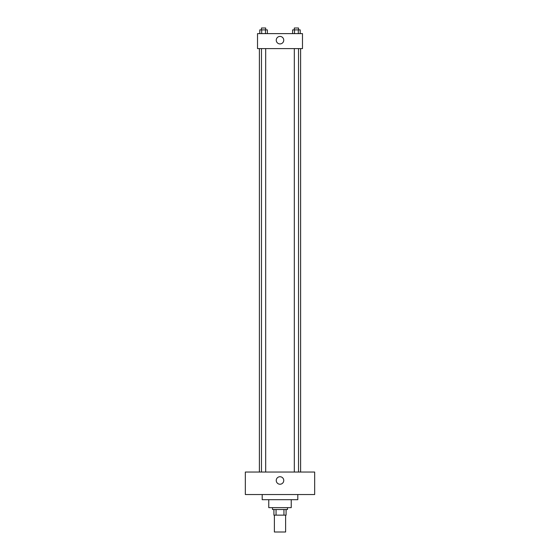 <?xml version="1.0" encoding="UTF-8"?>
<svg xmlns="http://www.w3.org/2000/svg" width="560" height="560" viewBox="0 0 560 560"><rect width="100%" height="100%" fill="white"/><g stroke="black" fill="none" stroke-linecap="round" stroke-linejoin="round"><path stroke-width="0.84" d="M274.379 515.137L274.379 532L285.621 532L285.621 515.137M283.941 509.516L283.941 515.137L273.91 515.137L273.91 509.516M283.941 515.137L286.09 515.137L286.09 509.516L286.09 515.137M287.497 507.64L287.497 509.516L272.503 509.516L272.503 507.64M276.059 509.516L276.059 515.137M291.242 499.681L291.242 507.64L268.758 507.64L268.758 499.681M297.801 494.529L297.801 499.681L262.199 499.681L262.199 494.529M314.664 494.529L245.336 494.529L245.336 472.045L314.664 472.045L314.664 494.529M280 476.728A3.745 3.745 0 0 1 283.248 482.349A3.745 3.745 0 0 1 276.752 482.349A3.745 3.745 0 0 1 280 476.728M300.608 48.608L300.608 472.045M294.308 472.045L294.308 48.608M265.692 48.608L265.692 472.045M302.484 48.608L257.516 48.608L257.516 33.621L302.484 33.621L302.484 48.608M283.745 40.18A3.745 3.745 0 0 1 278.124 43.421A3.745 3.745 0 0 1 278.124 36.932A3.745 3.745 0 0 1 283.745 40.18M300.202 33.621L300.202 29.876L292.628 29.876L292.628 33.621M298.305 29.876L298.305 33.621M294.518 29.876L294.518 33.621M294.308 29.876L294.308 28L298.522 28L298.522 29.876M267.372 33.621L267.372 29.876L259.798 29.876L259.798 33.621M265.482 29.876L265.482 33.621M261.695 29.876L261.695 33.621M261.478 29.876L261.478 28L265.692 28L265.692 29.876M259.392 48.608L259.392 472.045M298.522 472.045L298.522 48.608M261.478 48.608L261.478 472.045"/></g></svg>
